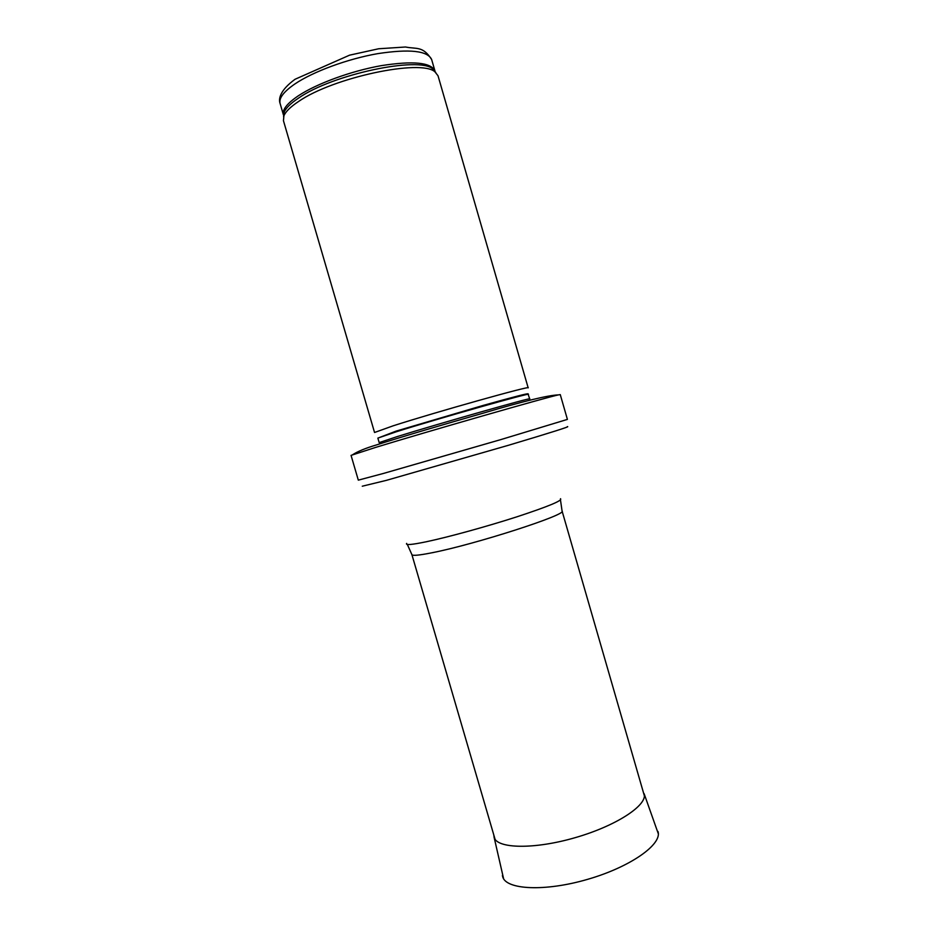 <?xml version="1.0" encoding="UTF-8"?>
<svg xmlns="http://www.w3.org/2000/svg" width="938" height="938" viewBox="0 0 938 938"><rect width="100%" height="100%" fill="white"/><g stroke="black" fill="none" stroke-linecap="round" stroke-linejoin="round"><path stroke-width="1.41" d="M298.565 101.492C332.967 77.467 421.385 58.754 434.986 71.886L438.023 75.767L528.176 387.851C532.514 384.955 435.771 412.075 393.186 425.805L374.543 432.488L283.44 120.685L283.921 115.773C285.727 111.528 290.604 106.768 298.565 101.492M375.563 447.426C427.259 431.562 549.129 396.598 558.473 394.886L560.267 394.605L567.408 419.403L500.798 439.605L383.196 473.514L358.316 480.15L351.058 455.376L375.563 447.426M294.79 84.033C313.069 71.628 347.635 58.883 377.721 53.642C409.625 48.788 427.599 50.746 431.632 59.493C422.804 45.81 416.882 49.268 405.521 47.006L378.706 48.753L349.581 55.166L295.071 79.261C280.251 90.071 278.293 98.713 280.11 103.52C278.703 98.267 283.593 91.772 294.79 84.033M280.11 103.52L283.428 114.893C282.08 109.805 287.016 103.461 298.237 95.864C316.575 83.67 351.152 70.995 381.203 65.66C413.072 60.677 430.976 62.424 434.927 70.878L431.632 59.493M283.569 116.711L284.144 112.232C285.926 108.011 290.733 103.297 298.565 98.091C332.415 74.325 419.392 55.963 432.887 69.013L435.783 72.496M528.387 394.382C532.702 391.85 438.069 418.583 396.246 431.785L377.862 438.116L395.988 431.152L483.234 405.404C514.317 396.715 529.243 392.893 528.035 393.925L529.689 398.885C534.062 396.575 439.476 423.437 397.606 436.463L379.175 442.607L381.672 443.264M362.267 486.212L386.327 480.373L508.455 445.28C551.333 432.477 570.949 426.262 567.326 426.638M406.67 543.407C405.193 545.341 411.805 544.779 426.485 541.718C448.364 537.099 486.74 526.546 516.803 516.85C548.308 506.485 562.87 500.446 560.478 498.723M407.338 544.45L411.899 554.628C412.415 555.941 418.969 555.343 431.562 552.845C474.698 544.532 568.076 514.364 562.073 510.999L560.478 499.966M493.81 835.008L494.091 837.247C496.8 848.796 534.285 849.629 575.533 837.564C616.817 825.651 648.017 804.863 644.113 793.665L658.335 833.823M502.405 875.482L502.639 876.596C505.699 889.799 544.861 891.862 587.657 879.328C630.512 866.97 662.474 844.247 657.984 831.467M434.986 71.886L432.887 69.013L434.927 70.878M283.921 115.773L284.144 112.232L283.428 114.893M377.862 438.116L379.175 442.607M558.473 394.886C548.12 395.226 522.97 401.335 483.047 413.201C444.823 424.117 401.792 436.78 376.595 444.893C365.832 448.071 357.87 451.33 352.723 454.66M411.899 554.628L495.053 839.252M562.073 510.999L644.383 795.87M503.612 878.777L494.091 837.247"/></g></svg>
